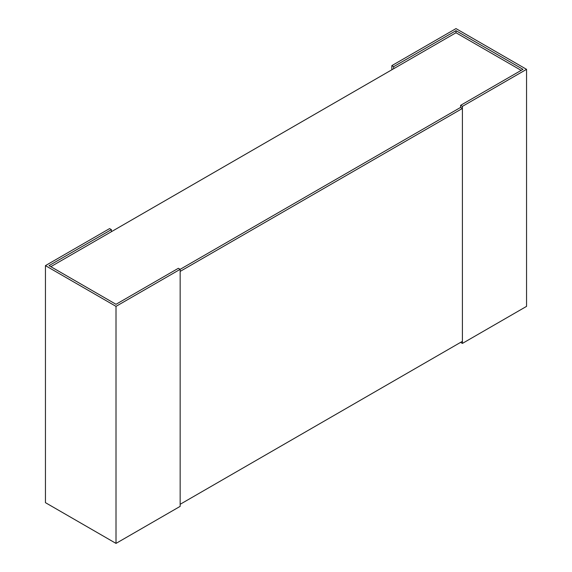 <?xml version="1.0" encoding="UTF-8"?>
<svg xmlns="http://www.w3.org/2000/svg" width="572" height="572" viewBox="0 0 572 572"><rect width="100%" height="100%" fill="white"/><g stroke="black" fill="none" stroke-linecap="round" stroke-linejoin="round"><path stroke-width="0.86" d="M50.829 266.666L455.991 32.747L521.171 70.377M462.405 108.451L180.159 271.407L180.159 504.289L462.405 341.334L462.405 108.451L460.61 107.414L180.159 269.333L178.357 268.297L116.009 304.297L49.035 265.63L111.39 229.629L109.595 228.593L45.445 265.63L116.009 306.37L460.61 107.414L460.61 105.341L462.405 106.378L526.555 69.341L455.991 28.6L391.841 65.637L393.643 66.674L455.991 30.673L522.965 69.341L460.61 105.341M455.991 32.747L455.991 30.673M393.643 68.747L393.643 66.674M391.841 69.784L391.841 65.637M526.555 69.341L526.555 306.37L462.405 343.407L460.61 342.371M462.405 343.407L462.405 106.378M180.159 269.333L180.159 506.363L116.009 543.4L116.009 306.37M111.39 231.703L111.39 229.629M116.009 543.4L45.445 502.659L45.445 265.63"/></g></svg>
